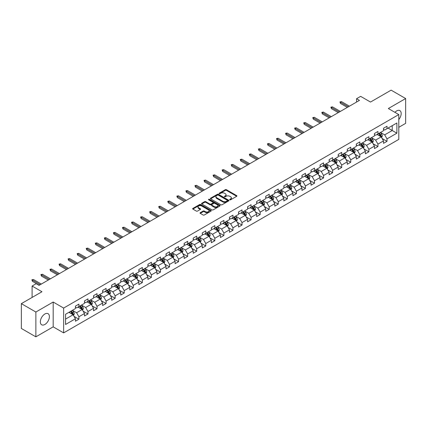 <?xml version="1.0" encoding="UTF-8"?>
<svg xmlns="http://www.w3.org/2000/svg" width="427" height="427" viewBox="0 0 427 427"><rect width="100%" height="100%" fill="white"/><g stroke="black" fill="none" stroke-linecap="round" stroke-linejoin="round"><path stroke-width="0.64" d="M229.838 199.793A0.566 0.326 0 0 0 230.639 199.793L236.697 196.297A0.806 0.464 0 0 0 236.932 195.966A0.806 0.464 0 0 0 236.697 195.635L226.433 189.711A0.806 0.464 0 0 0 225.291 189.711L219.232 193.212A0.566 0.326 0 0 0 220.033 193.671L220.818 193.217A2.578 1.489 0 0 1 224.463 193.217L225.323 193.714A2.578 1.489 0 0 1 226.075 194.765A2.578 1.489 0 0 1 225.323 195.817L224.538 196.271A0.566 0.326 0 0 0 225.333 196.73L226.118 196.281A2.578 1.489 0 0 1 229.769 196.281L230.623 196.772A2.578 1.489 0 0 1 231.381 197.829A2.578 1.489 0 0 1 230.623 198.881L229.838 199.334A0.566 0.326 0 0 0 229.838 199.793L229.838 199.334M44.872 324.472A6.405 3.699 120 0 0 49.062 318.825A6.405 3.699 120 0 0 48.08 313.69A6.405 3.699 120 0 0 44.872 314.005A6.405 3.699 120 0 0 40.688 319.652A6.405 3.699 120 0 0 41.67 324.787A6.405 3.699 120 0 0 44.872 324.472M398.797 119.512A6.405 3.699 120 0 0 399.848 110.598A6.405 3.699 120 0 0 396.646 110.913A6.405 3.699 120 0 0 394.906 112.322M200.263 212.689A0.806 0.464 0 0 0 200.028 213.02A0.806 0.464 0 0 0 200.263 213.345L203.14 215.011A0.806 0.464 0 0 0 204.282 215.011L211.007 211.125A0.806 0.464 0 0 0 211.248 210.794A0.806 0.464 0 0 0 211.007 210.468L200.749 204.544A0.806 0.464 0 0 0 199.606 204.544L192.876 208.424A0.806 0.464 0 0 0 192.641 208.755A0.806 0.464 0 0 0 192.876 209.086L196.356 211.093A0.806 0.464 0 0 0 197.498 211.093L200.375 209.427A0.806 0.464 0 0 0 200.61 209.102A0.806 0.464 0 0 0 200.375 208.771L198.651 207.778A2.156 1.244 0 0 1 198.021 206.898A2.156 1.244 0 0 1 199.35 205.745A2.156 1.244 0 0 1 201.699 206.017L208.456 209.913A2.156 1.244 0 0 1 209.091 210.794A2.156 1.244 0 0 1 207.757 211.947A2.156 1.244 0 0 1 205.408 211.675L204.282 211.029A0.806 0.464 0 0 0 203.14 211.029L200.263 212.689L200.263 213.345M398.797 127.315L405.65 123.355L405.65 98.541L391.127 90.156L370.508 102.058L360.634 96.358L356.566 98.706L359.47 100.382L39.065 285.369L36.162 283.688L32.094 286.037L32.094 297.443M35.873 312.03L35.873 336.844L53.183 326.852L53.183 302.033L35.873 312.03L21.35 303.645L41.969 291.737L32.094 286.037M53.183 302.033L63.639 308.07L398.797 114.569L398.797 139.383L63.639 332.889L63.639 308.07M405.65 98.541L388.34 108.533L398.797 114.569M220.871 204.773A0.806 0.464 0 0 0 222.013 204.773L228.739 200.887A0.806 0.464 0 0 0 228.979 200.557A0.806 0.464 0 0 0 228.739 200.231L218.48 194.306A0.806 0.464 0 0 0 217.338 194.306L210.612 198.187A0.806 0.464 0 0 0 210.372 198.518A0.806 0.464 0 0 0 210.612 198.849L220.871 204.773M208.867 199.916A0.566 0.326 0 0 1 209.443 199.996L209.443 199.324L219.873 205.35A0.806 0.464 0 0 1 220.113 205.675A0.806 0.464 0 0 1 219.873 206.006L213.148 209.892A0.806 0.464 0 0 1 212.005 209.892L201.741 203.967L201.741 203.305A0.806 0.464 0 0 0 201.507 203.636A0.806 0.464 0 0 0 201.741 203.967M201.741 203.305L204.624 201.645A0.806 0.464 0 0 1 205.766 201.645L209.924 204.047A0.806 0.464 0 0 0 211.066 204.047L212.977 202.948A0.806 0.464 0 0 0 213.212 202.617A0.806 0.464 0 0 0 212.977 202.286L208.643 199.783A0.566 0.326 0 0 1 209.443 199.324M35.873 336.844L21.35 328.459L21.35 303.645M74.063 316.407L78.915 319.204L78.915 316.759L84.493 313.535L84.493 315.985L87.973 313.973L87.973 311.523L93.55 308.305L93.55 310.755L97.036 308.742L97.036 306.292L102.613 303.074L102.613 305.524L106.099 303.512L106.099 301.062L111.677 297.843L111.677 300.293L115.162 298.281L115.162 295.831L120.734 292.612L120.734 295.057L124.22 293.045L124.22 290.6L129.797 287.382L129.797 289.826L133.283 287.814L133.283 285.369L138.86 282.146L138.86 284.596L142.346 282.583L142.346 280.133L147.918 276.915L147.918 279.365L151.404 277.353L151.404 274.903L156.981 271.684L156.981 274.134L160.467 272.122L160.467 269.672L166.044 266.453L166.044 268.903L169.53 266.891L169.53 264.441L175.107 261.223L175.107 263.667L178.587 261.66L178.587 259.21L184.165 255.992L184.165 258.436L187.65 256.424L187.65 253.98L193.228 250.761L193.228 253.206L196.714 251.193L196.714 248.749L202.291 245.525L202.291 247.975L205.777 245.963L205.777 243.513L211.349 240.294L211.349 242.744L214.834 240.732L214.834 238.282L220.412 235.063L220.412 237.513L223.897 235.501L223.897 233.051L229.475 229.833L229.475 232.283L232.961 230.27L232.961 227.821L238.533 224.602L238.533 227.047L242.018 225.034L242.018 222.59L247.596 219.371L247.596 221.816L251.081 219.804L251.081 217.359L256.659 214.135L256.659 216.585L260.144 214.573L260.144 212.123L265.722 208.904L265.722 211.354L269.207 209.342L269.207 206.892L274.78 203.674L274.78 206.124L278.265 204.111L278.265 201.661L283.843 198.443L283.843 200.893L287.328 198.881L287.328 196.431L292.906 193.212L292.906 195.657L296.391 193.644L296.391 191.2L301.964 187.981L301.964 190.426L305.449 188.414L305.449 185.969L311.027 182.745L311.027 185.195L314.512 183.183L314.512 180.733L320.09 177.515L320.09 179.964L323.575 177.952L323.575 175.502L329.148 172.284L329.148 174.734L332.633 172.721L332.633 170.272L338.211 167.053L338.211 169.503L341.696 167.491L341.696 165.041L347.274 161.822L347.274 164.267L350.759 162.255L350.759 159.81L356.337 156.592L356.337 159.036L359.822 157.024L359.822 154.579L365.395 151.355L365.395 153.805L368.88 151.793L368.88 149.343L374.458 146.125L374.458 148.575L377.943 146.562L377.943 144.112L383.521 140.894L383.521 143.344L387.006 141.332L387.006 138.882L396.88 133.181L396.88 122.987L392.232 125.671L392.232 130.497L396.88 133.181M78.915 319.204L75.43 321.216L75.43 318.772L65.555 324.472L65.555 314.277L75.43 308.577L75.43 306.127L78.915 304.115L78.915 306.565L84.493 303.341L84.493 300.896L87.973 298.884L87.973 301.329L93.55 298.11L93.55 295.665L97.036 293.653L97.036 296.098L102.613 292.879L102.613 290.429L106.099 288.417L106.099 290.867L111.677 287.649L111.677 285.199L115.162 283.186L115.162 285.636L120.734 282.418L120.734 279.968L124.22 277.956L124.22 280.406L129.797 277.187L129.797 274.737L133.283 272.725L133.283 275.175L138.86 271.951L138.86 269.506L142.346 267.494L142.346 269.939L147.918 266.72L147.918 264.276L151.404 262.263L151.404 264.708L156.981 261.489L156.981 259.04L160.467 257.027L160.467 259.477L166.044 256.259L166.044 253.809L169.53 251.797L169.53 254.246L175.107 251.028L175.107 248.578L178.587 246.566L178.587 249.016L184.165 245.797L184.165 243.347L187.65 241.335L187.65 243.785L193.228 240.561L193.228 238.117L196.714 236.104L196.714 238.549L202.291 235.33L202.291 232.886L205.777 230.874L205.777 233.318L211.349 230.1L211.349 227.65L214.834 225.637L214.834 228.087L220.412 224.869L220.412 222.419L223.897 220.407L223.897 222.857L229.475 219.638L229.475 217.188L232.961 215.176L232.961 217.626L238.533 214.407L238.533 211.957L242.018 209.945L242.018 212.395L247.596 209.171L247.596 206.727L251.081 204.714L251.081 207.159L256.659 203.941L256.659 201.496L260.144 199.484L260.144 201.928L265.722 198.71L265.722 196.26L269.207 194.248L269.207 196.698L274.78 193.479L274.78 191.029L278.265 189.017L278.265 191.467L283.843 188.248L283.843 185.798L287.328 183.786L287.328 186.236L292.906 183.018L292.906 180.568L296.391 178.555L296.391 181.005L301.964 177.787L301.964 175.337L305.449 173.325L305.449 175.775L311.027 172.551L311.027 170.106L314.512 168.094L314.512 170.538L320.09 167.32L320.09 164.875L323.575 162.863L323.575 165.308L329.148 162.089L329.148 159.639L332.633 157.627L332.633 160.077L338.211 156.858L338.211 154.409L341.696 152.396L341.696 154.846L347.274 151.628L347.274 149.178L350.759 147.166L350.759 149.615L356.337 146.397L356.337 143.947L359.822 141.935L359.822 144.385L365.395 141.161L365.395 138.716L368.88 136.704L368.88 139.149L374.458 135.93L374.458 133.486L377.943 131.473L377.943 133.918L383.521 130.699L383.521 128.249L387.006 126.237L387.006 128.687L396.88 122.987M77.986 307.098L82.165 309.511L76.588 312.735L72.409 310.317M75.43 307.232L76.588 307.904L78.915 306.565M76.588 312.735L78.915 316.759M82.165 309.511L84.493 313.535M87.044 301.868L91.229 304.28L85.651 307.499L81.472 305.086M84.493 302.001L85.651 302.674L87.973 301.329M85.651 307.499L87.973 311.523M91.229 304.28L93.55 308.305M96.107 296.637L100.292 299.049L94.714 302.268L90.529 299.855M93.55 296.77L94.714 297.443L97.036 296.098M94.714 302.268L97.036 306.292M100.292 299.049L102.613 303.074M105.17 291.406L109.349 293.819L103.777 297.037L99.592 294.625M102.613 291.54L103.777 292.207L106.099 290.867M103.777 297.037L106.099 301.062M109.349 293.819L111.677 297.843M114.228 286.17L118.412 288.588L112.835 291.806L108.655 289.394M111.677 286.309L112.835 286.976L115.162 285.636M112.835 291.806L115.162 295.831M118.412 288.588L120.734 292.612M123.291 280.939L127.476 283.357L121.898 286.576L117.713 284.158M120.734 281.073L121.898 281.745L124.22 280.406M121.898 286.576L124.22 290.6M127.476 283.357L129.797 287.382M132.354 275.709L136.533 278.121L130.961 281.345L126.776 278.927M129.797 275.842L130.961 276.515L133.283 275.175M130.961 281.345L133.283 285.369M136.533 278.121L138.86 282.146M141.417 270.478L145.596 272.89L140.019 276.114L135.839 273.696M138.86 270.611L140.019 271.284L142.346 269.939M140.019 276.114L142.346 280.133M145.596 272.89L147.918 276.915M150.475 265.247L154.659 267.66L149.082 270.878L144.902 268.466M147.918 265.38L149.082 266.053L151.404 264.708M149.082 270.878L151.404 274.903M154.659 267.66L156.981 271.684M159.538 260.016L163.722 262.429L158.145 265.647L153.96 263.235M156.981 260.15L158.145 260.817L160.467 259.477M158.145 265.647L160.467 269.672M163.722 262.429L166.044 266.453M168.601 254.78L172.78 257.198L167.203 260.417L163.023 258.004M166.044 254.919L167.203 255.586L169.53 254.246M167.203 260.417L169.53 264.441M172.78 257.198L175.107 261.223M177.659 249.549L181.843 251.967L176.266 255.186L172.086 252.768M175.107 249.683L176.266 250.355L178.587 249.016M176.266 255.186L178.587 259.21M181.843 251.967L184.165 255.992M186.722 244.319L190.906 246.737L185.329 249.955L181.144 247.537M184.165 244.452L185.329 245.125L187.65 243.785M185.329 249.955L187.65 253.98M190.906 246.737L193.228 250.761M195.785 239.088L199.964 241.501L194.392 244.724L190.207 242.306M193.228 239.221L194.392 239.894L196.714 238.549M194.392 244.724L196.714 248.749M199.964 241.501L202.291 245.525M204.843 233.857L209.027 236.27L203.449 239.488L199.27 237.076M202.291 233.991L203.449 234.663L205.777 233.318M203.449 239.488L205.777 243.513M209.027 236.27L211.349 240.294M213.906 228.626L218.09 231.039L212.513 234.258L208.328 231.845M211.349 228.76L212.513 229.427L214.834 228.087M212.513 234.258L214.834 238.282M218.09 231.039L220.412 235.063M222.969 223.396L227.148 225.808L221.576 229.027L217.391 226.614M220.412 223.529L221.576 224.196L223.897 222.857M221.576 229.027L223.897 233.051M227.148 225.808L229.475 229.833M232.032 218.16L236.211 220.578L230.633 223.796L226.454 221.383M229.475 218.293L230.633 218.966L232.961 217.626M230.633 223.796L232.961 227.821M236.211 220.578L238.533 224.602M241.09 212.929L245.274 215.347L239.696 218.565L235.517 216.147M238.533 213.062L239.696 213.735L242.018 212.395M239.696 218.565L242.018 222.59M245.274 215.347L247.596 219.371M250.153 207.698L254.337 210.111L248.76 213.335L244.575 210.917M247.596 207.832L248.76 208.504L251.081 207.159M248.76 213.335L251.081 217.359M254.337 210.111L256.659 214.135M259.216 202.467L263.395 204.88L257.823 208.098L253.638 205.686M256.659 202.601L257.823 203.273L260.144 201.928M257.823 208.098L260.144 212.123M263.395 204.88L265.722 208.904M268.273 197.237L272.458 199.649L266.88 202.868L262.701 200.455M265.722 197.37L266.88 198.037L269.207 196.698M266.88 202.868L269.207 206.892M272.458 199.649L274.78 203.674M277.337 192.006L281.521 194.418L275.943 197.637L271.759 195.224M274.78 192.139L275.943 192.807L278.265 191.467M275.943 197.637L278.265 201.661M281.521 194.418L283.843 198.443M286.4 186.77L290.579 189.188L285.006 192.406L280.822 189.994M283.843 186.909L285.006 187.576L287.328 186.236M285.006 192.406L287.328 196.431M290.579 189.188L292.906 193.212M295.457 181.539L299.642 183.957L294.064 187.175L289.885 184.758M292.906 181.672L294.064 182.345L296.391 181.005M294.064 187.175L296.391 191.2M299.642 183.957L301.964 187.981M304.52 176.308L308.705 178.721L303.127 181.945L298.943 179.527M301.964 176.442L303.127 177.114L305.449 175.775M303.127 181.945L305.449 185.969M308.705 178.721L311.027 182.745M313.583 171.078L317.763 173.49L312.19 176.709L308.006 174.296M311.027 171.211L312.19 171.884L314.512 170.538M312.19 176.709L314.512 180.733M317.763 173.49L320.09 177.515M322.647 165.847L326.826 168.259L321.248 171.478L317.069 169.065M320.09 165.98L321.248 166.653L323.575 165.308M321.248 171.478L323.575 175.502M326.826 168.259L329.148 172.284M331.704 160.616L335.889 163.029L330.311 166.247L326.132 163.835M329.148 160.749L330.311 161.417L332.633 160.077M330.311 166.247L332.633 170.272M335.889 163.029L338.211 167.053M340.767 155.38L344.952 157.798L339.374 161.016L335.19 158.604M338.211 155.519L339.374 156.186L341.696 154.846M339.374 161.016L341.696 165.041M344.952 157.798L347.274 161.822M349.83 150.149L354.01 152.567L348.437 155.786L344.253 153.368M347.274 150.283L348.437 150.955L350.759 149.615M348.437 155.786L350.759 159.81M354.01 152.567L356.337 156.592M358.888 144.918L363.073 147.336L357.495 150.555L353.316 148.137M356.337 145.052L357.495 145.724L359.822 144.385M357.495 150.555L359.822 154.579M363.073 147.336L365.395 151.355M367.951 139.688L372.136 142.1L366.558 145.324L362.374 142.906M365.395 139.821L366.558 140.494L368.88 139.149M366.558 145.324L368.88 149.343M372.136 142.1L374.458 146.125M377.014 134.457L381.194 136.87L375.621 140.088L371.437 137.675M374.458 134.59L375.621 135.263L377.943 133.918M375.621 140.088L377.943 144.112M381.194 136.87L383.521 140.894M388.052 128.084L392.232 130.497L384.679 134.857L380.5 132.445M383.521 129.36L384.679 130.027L387.006 128.687M384.679 134.857L387.006 138.882M53.183 326.852L63.639 332.889M356.566 98.706L356.566 102.058M65.555 319.102L73.102 314.747L68.923 312.329M73.102 314.747L75.43 318.772M382.154 138.529L387.006 141.332M373.091 143.76L377.943 146.562M364.034 148.996L368.88 151.793M354.97 154.227L359.822 157.024M345.907 159.458L350.759 162.255M336.844 164.689L341.696 167.491M327.787 169.919L332.633 172.721M318.723 175.15L323.575 177.952M309.66 180.381L314.512 183.183M300.603 185.617L305.449 188.414M291.54 190.848L296.391 193.644M282.477 196.078L287.328 198.881M273.419 201.309L278.265 204.111M264.356 206.54L269.207 209.342M255.293 211.771L260.144 214.573M246.23 217.007L251.081 219.804M237.172 222.237L242.018 225.034M228.109 227.468L232.961 230.27M219.046 232.699L223.897 235.501M209.988 237.93L214.834 240.732M200.925 243.16L205.777 245.963M191.862 248.397L196.714 251.193M182.799 253.627L187.65 256.424M173.741 258.858L178.587 261.66M164.678 264.089L169.53 266.891M155.615 269.32L160.467 272.122M146.557 274.55L151.404 277.353M137.494 279.786L142.346 282.583M128.431 285.017L133.283 287.814M119.373 290.248L124.22 293.045M110.31 295.479L115.162 298.281M101.247 300.709L106.099 303.512M92.184 305.94L97.036 308.742M83.126 311.171L87.973 313.973M230.062 199.873L230.623 199.553A2.578 1.489 0 0 0 231.381 198.496L231.381 197.829M226.075 194.765L226.075 195.438A2.578 1.489 0 0 1 225.323 196.489L224.762 196.81M236.686 196.303L226.433 190.383A0.806 0.464 0 0 0 225.291 190.383L219.457 193.751M228.728 200.893L218.48 194.974A0.806 0.464 0 0 0 217.338 194.974L210.623 198.854L210.612 198.187M227.313 200.791A0.566 0.326 0 0 0 227.313 200.327L218.309 195.128A0.566 0.326 0 0 0 217.508 195.128L216.681 195.603A2.578 1.489 0 0 0 215.929 196.66A2.578 1.489 0 0 0 216.681 197.712L222.841 201.266A2.578 1.489 0 0 0 226.491 201.266L227.313 200.791L227.313 201.459A0.566 0.326 0 0 0 227.479 201.229L227.479 200.557M215.929 196.66L215.929 197.327A2.578 1.489 0 0 0 216.681 198.384L216.681 197.712M227.313 201.459L226.491 201.939A2.578 1.489 0 0 1 222.841 201.939L216.681 198.384M201.752 203.973L204.624 202.318L204.624 201.645M213.212 202.617L213.212 203.289A0.806 0.464 0 0 1 212.977 203.615L211.066 204.72A0.806 0.464 0 0 1 209.924 204.72L205.766 202.318A0.806 0.464 0 0 0 204.624 202.318M209.443 199.996L219.862 206.011M214.247 206.54A2.156 1.244 0 0 0 216.596 206.812A2.156 1.244 0 0 0 217.925 205.659A2.156 1.244 0 0 0 217.295 204.779L214.914 203.407A0.806 0.464 0 0 0 213.772 203.407L211.867 204.506A0.806 0.464 0 0 0 211.627 204.837A0.806 0.464 0 0 0 211.867 205.168L214.247 206.54L214.247 207.212A2.156 1.244 0 0 0 216.596 207.485A2.156 1.244 0 0 0 217.925 206.332L217.925 205.659M211.627 204.837L211.627 205.51A0.806 0.464 0 0 0 211.867 205.835L211.867 205.168M214.247 207.212L211.867 205.835M209.091 210.794L209.091 211.466A2.156 1.244 0 0 1 207.757 212.619A2.156 1.244 0 0 1 205.408 212.347L204.282 211.696A0.806 0.464 0 0 0 203.14 211.696L200.274 213.356M198.021 206.898L198.021 207.565A2.156 1.244 0 0 0 198.651 208.445L198.651 207.778M200.364 209.438L198.651 208.445M210.997 211.13L200.749 205.211A0.806 0.464 0 0 0 199.606 205.211L192.887 209.091M381.653 137.665L382.346 135.925A2.178 1.254 -120 0 0 381.653 134.073L380.452 132.471M378.359 135.236L377.548 134.147M378.653 133.512L379.849 135.108A2.178 1.254 60 0 1 380.473 136.421L381.172 136.016A2.178 1.254 -120 0 0 380.548 134.708L379.347 133.107M378.802 133.421L380.131 135.199A1.11 0.64 60 0 1 380.334 135.535L381.172 136.016M348.379 106.787L340.463 102.218L340.463 103.43L339.94 101.92L340.463 102.218L341.509 101.615L349.425 106.184M340.463 103.43L347.332 107.39M339.94 101.92L341.509 101.615M372.595 142.896L373.283 141.156A2.178 1.254 -120 0 0 372.59 139.303L371.389 137.702M369.302 140.467L368.485 139.378M369.59 138.743L370.791 140.344A2.178 1.254 60 0 1 371.41 141.652L372.109 141.252A2.178 1.254 -120 0 0 371.485 139.939L370.289 138.337M369.739 138.652L371.074 140.43A1.11 0.64 60 0 1 371.271 140.766L372.109 141.252M363.532 148.126L364.22 146.386A2.178 1.254 -120 0 0 363.526 144.534L362.331 142.933M360.239 145.698L359.427 144.609M360.527 143.974L361.728 145.575A2.178 1.254 60 0 1 362.352 146.883L363.046 146.482A2.178 1.254 -120 0 0 362.422 145.169L361.226 143.573M360.682 143.888L362.011 145.66A1.11 0.64 60 0 1 362.213 145.997L363.046 146.482M339.316 112.018L331.405 107.455L331.405 108.661L330.882 107.15L331.405 107.455L332.452 106.851L340.362 111.415M331.405 108.661L338.269 112.621M330.882 107.15L332.452 106.851M330.252 117.254L322.342 112.685L322.342 113.892L321.819 112.381L322.342 112.685L323.388 112.082L331.299 116.646M322.342 113.892L329.206 117.857M321.819 112.381L323.388 112.082M354.469 153.362L355.163 151.617A2.178 1.254 -120 0 0 354.469 149.765L353.268 148.164M351.175 150.928L350.364 149.84M351.469 149.204L352.665 150.806A2.178 1.254 60 0 1 353.289 152.113L353.988 151.713A2.178 1.254 -120 0 0 353.364 150.405L352.163 148.804M351.618 149.119L352.948 150.891A1.11 0.64 60 0 1 353.15 151.227L353.988 151.713M345.411 158.593L346.1 156.853A2.178 1.254 -120 0 0 345.406 154.996L344.205 153.394M342.118 156.159L341.301 155.076M342.406 154.435L343.602 156.036A2.178 1.254 60 0 1 344.226 157.344L344.925 156.944A2.178 1.254 -120 0 0 344.301 155.636L343.1 154.035M342.555 154.35L343.884 156.122A1.11 0.64 60 0 1 344.087 156.463L344.925 156.944M336.348 163.824L337.036 162.084A2.178 1.254 -120 0 0 336.343 160.226L335.147 158.63M333.055 161.39L332.238 160.306M333.343 159.666L334.544 161.267A2.178 1.254 60 0 1 335.168 162.58L335.862 162.175A2.178 1.254 -120 0 0 335.238 160.867L334.042 159.266M333.498 159.581L334.827 161.358A1.11 0.64 60 0 1 335.03 161.694L335.862 162.175M321.195 122.485L313.279 117.916L313.279 119.122L312.756 117.612L313.279 117.916L314.325 117.313L322.236 121.882M313.279 119.122L320.149 123.088M312.756 117.612L314.325 117.313M312.132 127.716L304.221 123.147L304.221 124.353L303.698 122.848L304.221 123.147L305.268 122.544L313.178 127.113M304.221 124.353L311.086 128.319M303.698 122.848L305.268 122.544M303.069 132.946L295.158 128.378L295.158 129.584L294.635 128.079L295.158 128.378L296.205 127.774L304.115 132.343M295.158 129.584L302.022 133.55M294.635 128.079L296.205 127.774M327.285 169.055L327.979 167.315A2.178 1.254 -120 0 0 327.279 165.462L326.084 163.861M323.992 166.626L323.18 165.537M324.28 164.902L325.481 166.498A2.178 1.254 60 0 1 326.105 167.811L326.799 167.405A2.178 1.254 -120 0 0 326.18 166.098L324.979 164.496M324.435 164.811L325.764 166.589A1.11 0.64 60 0 1 325.966 166.925L326.799 167.405M294.006 138.177L286.095 133.608L286.095 134.82L285.572 133.309L286.095 133.608L287.141 133.005L295.052 137.574M286.095 134.82L292.965 138.78M285.572 133.309L287.141 133.005M318.222 174.285L318.916 172.545A2.178 1.254 -120 0 0 318.222 170.693L317.021 169.092M314.934 171.857L314.117 170.768M315.222 170.133L316.418 171.734A2.178 1.254 60 0 1 317.042 173.042L317.741 172.636A2.178 1.254 -120 0 0 317.117 171.328L315.916 169.727M315.372 170.042L316.701 171.819A1.11 0.64 60 0 1 316.903 172.156L317.741 172.636M284.948 143.408L277.038 138.844L277.038 140.051L276.515 138.54L277.038 138.844L278.078 138.241L285.994 142.805M277.038 140.051L283.902 144.011M276.515 138.54L278.078 138.241M309.164 179.516L309.853 177.776A2.178 1.254 -120 0 0 309.159 175.924L307.958 174.323M305.871 177.088L305.054 175.999M306.159 175.364L307.36 176.965A2.178 1.254 60 0 1 307.979 178.272L308.678 177.872A2.178 1.254 -120 0 0 308.054 176.559L306.858 174.958M306.308 175.273L307.643 177.05A1.11 0.64 60 0 1 307.84 177.386L308.678 177.872M275.885 148.644L267.975 144.075L267.975 145.281L267.451 143.771L267.975 144.075L269.021 143.472L276.931 148.036M267.975 145.281L274.839 149.247M267.451 143.771L269.021 143.472M300.101 184.752L300.789 183.007A2.178 1.254 -120 0 0 300.096 181.155L298.9 179.553M296.808 182.318L295.996 181.229M297.096 180.594L298.297 182.196A2.178 1.254 60 0 1 298.921 183.503L299.615 183.103A2.178 1.254 -120 0 0 298.996 181.79L297.795 180.194M297.251 180.509L298.58 182.281A1.11 0.64 60 0 1 298.783 182.617L299.615 183.103M266.822 153.875L258.911 149.306L258.911 150.512L258.388 149.002L258.911 149.306L259.958 148.703L267.868 153.272M258.911 150.512L265.775 154.478M258.388 149.002L259.958 148.703M291.038 189.983L291.732 188.243A2.178 1.254 -120 0 0 291.038 186.385L289.837 184.784M287.745 187.549L286.933 186.466M288.038 185.825L289.234 187.426A2.178 1.254 60 0 1 289.858 188.734L290.557 188.334A2.178 1.254 -120 0 0 289.933 187.026L288.732 185.425M288.188 185.74L289.517 187.512A1.11 0.64 60 0 1 289.719 187.853L290.557 188.334M257.764 159.106L249.848 154.537L249.848 155.743L249.325 154.238L249.848 154.537L250.895 153.933L258.81 158.502M249.848 155.743L256.718 159.709M249.325 154.238L250.895 153.933M281.98 195.214L282.669 193.474A2.178 1.254 -120 0 0 281.975 191.616L280.774 190.02M278.687 192.78L277.87 191.696M278.975 191.056L280.176 192.657A2.178 1.254 60 0 1 280.795 193.97L281.494 193.564A2.178 1.254 -120 0 0 280.87 192.257L279.674 190.655M279.125 190.97L280.459 192.748A1.11 0.64 60 0 1 280.656 193.084L281.494 193.564M248.701 164.336L240.791 159.767L240.791 160.974L240.268 159.468L240.791 159.767L241.837 159.164L249.747 163.733M240.791 160.974L247.655 164.939M240.268 159.468L241.837 159.164M272.917 200.444L273.606 198.704A2.178 1.254 -120 0 0 272.912 196.852L271.716 195.251M269.624 198.016L268.807 196.927M269.912 196.292L271.113 197.888A2.178 1.254 60 0 1 271.737 199.201L272.431 198.795A2.178 1.254 -120 0 0 271.807 197.487L270.611 195.886M270.067 196.201L271.396 197.979A1.11 0.64 60 0 1 271.599 198.315L272.431 198.795M239.638 169.567L231.728 164.998L231.728 166.21L231.204 164.699L231.728 164.998L232.774 164.395L240.684 168.964M231.728 166.21L238.592 170.17M231.204 164.699L232.774 164.395M263.854 205.675L264.548 203.935A2.178 1.254 -120 0 0 263.854 202.083L262.653 200.482M260.561 203.247L259.749 202.158M260.854 201.523L262.05 203.124A2.178 1.254 60 0 1 262.674 204.432L263.368 204.026A2.178 1.254 -120 0 0 262.749 202.718L261.548 201.117M261.004 201.432L262.333 203.209A1.11 0.64 60 0 1 262.536 203.546L263.368 204.026M230.58 174.798L222.664 170.234L222.664 171.44L222.141 169.93L222.664 170.234L223.711 169.626L231.621 174.195M222.664 171.44L229.534 175.401M222.141 169.93L223.711 169.626M254.796 210.906L255.485 209.166A2.178 1.254 -120 0 0 254.791 207.314L253.59 205.713M251.503 208.477L250.686 207.389M251.791 206.753L252.987 208.355A2.178 1.254 60 0 1 253.611 209.662L254.311 209.262A2.178 1.254 -120 0 0 253.686 207.949L252.485 206.348M251.941 206.663L253.27 208.44A1.11 0.64 60 0 1 253.473 208.776L254.311 209.262M221.517 180.029L213.607 175.465L213.607 176.671L213.084 175.161L213.607 175.465L214.648 174.862L222.563 179.425M213.607 176.671L220.471 180.637M213.084 175.161L214.648 174.862M245.733 216.137L246.422 214.397A2.178 1.254 -120 0 0 245.728 212.545L244.532 210.943M242.44 213.708L241.623 212.619M242.728 211.984L243.929 213.585A2.178 1.254 60 0 1 244.548 214.893L245.247 214.493A2.178 1.254 -120 0 0 244.623 213.18L243.427 211.584M242.883 211.899L244.212 213.671A1.11 0.64 60 0 1 244.409 214.007L245.247 214.493M212.454 185.265L204.544 180.696L204.544 181.902L204.021 180.391L204.544 180.696L205.59 180.093L213.5 184.661M204.544 181.902L211.408 185.868M204.021 180.391L205.59 180.093M236.67 221.373L237.364 219.633A2.178 1.254 -120 0 0 236.665 217.775L235.469 216.174M233.377 218.939L232.566 217.855M233.665 217.215L234.866 218.816A2.178 1.254 60 0 1 235.49 220.124L236.184 219.724A2.178 1.254 -120 0 0 235.565 218.416L234.364 216.815M233.82 217.129L235.149 218.902A1.11 0.64 60 0 1 235.352 219.243L236.184 219.724M203.391 190.495L195.481 185.926L195.481 187.133L194.958 185.622L195.481 185.926L196.527 185.323L204.437 189.892M195.481 187.133L202.35 191.099M194.958 185.622L196.527 185.323M227.607 226.604L228.301 224.864A2.178 1.254 -120 0 0 227.607 223.006L226.406 221.41M224.319 224.17L223.502 223.086M224.607 222.446L225.803 224.047A2.178 1.254 60 0 1 226.427 225.355L227.127 224.954A2.178 1.254 -120 0 0 226.502 223.647L225.301 222.045M224.757 222.36L226.086 224.138A1.11 0.64 60 0 1 226.289 224.474L227.127 224.954M194.333 195.726L186.418 191.157L186.418 192.363L185.9 190.858L186.418 191.157L187.464 190.554L195.379 195.123M186.418 192.363L193.287 196.329M185.9 190.858L187.464 190.554M218.549 231.834L219.238 230.094A2.178 1.254 -120 0 0 218.544 228.242L217.343 226.641M215.256 229.406L214.439 228.317M215.544 227.676L216.745 229.278A2.178 1.254 60 0 1 217.364 230.591L218.064 230.185A2.178 1.254 -120 0 0 217.439 228.877L216.243 227.276M215.694 227.591L217.028 229.368A1.11 0.64 60 0 1 217.226 229.705L218.064 230.185M185.27 200.957L177.36 196.388L177.36 197.6L176.837 196.089L177.36 196.388L178.406 195.785L186.316 200.354M177.36 197.6L184.224 201.56M176.837 196.089L178.406 195.785M209.486 237.065L210.175 235.325A2.178 1.254 -120 0 0 209.481 233.473L208.285 231.872M206.193 234.636L205.382 233.548M206.481 232.912L207.682 234.508A2.178 1.254 60 0 1 208.307 235.821L209 235.416A2.178 1.254 -120 0 0 208.381 234.108L207.18 232.507M206.636 232.822L207.965 234.599A1.11 0.64 60 0 1 208.168 234.935L209 235.416M176.207 206.188L168.297 201.624L168.297 202.83L167.774 201.32L168.297 201.624L169.343 201.016L177.253 205.584M168.297 202.83L175.161 206.791M167.774 201.32L169.343 201.016M200.423 242.296L201.117 240.556A2.178 1.254 -120 0 0 200.423 238.704L199.222 237.102M197.13 239.867L196.319 238.778M197.423 238.143L198.619 239.744A2.178 1.254 60 0 1 199.244 241.052L199.943 240.652A2.178 1.254 -120 0 0 199.318 239.339L198.117 237.738M197.573 238.052L198.902 239.83A1.11 0.64 60 0 1 199.105 240.166L199.943 240.652M167.149 211.418L159.234 206.855L159.234 208.061L158.711 206.551L159.234 206.855L160.28 206.252L168.19 210.815M159.234 208.061L166.103 212.027M158.711 206.551L160.28 206.252M191.365 247.527L192.054 245.787A2.178 1.254 -120 0 0 191.36 243.934L190.159 242.333M188.072 245.098L187.256 244.009M188.36 243.374L189.561 244.975A2.178 1.254 60 0 1 190.18 246.283L190.88 245.883A2.178 1.254 -120 0 0 190.255 244.57L189.06 242.974M188.51 243.289L189.844 245.061A1.11 0.64 60 0 1 190.042 245.397L190.88 245.883M158.086 216.654L150.176 212.086L150.176 213.292L149.653 211.781L150.176 212.086L151.222 211.482L159.132 216.046M150.176 213.292L157.04 217.258M149.653 211.781L151.222 211.482M182.302 252.763L182.991 251.017A2.178 1.254 -120 0 0 182.297 249.165L181.101 247.564M179.009 250.329L178.192 249.245M179.297 248.605L180.498 250.206A2.178 1.254 60 0 1 181.123 251.514L181.817 251.113A2.178 1.254 -120 0 0 181.192 249.806L179.997 248.204M179.452 248.519L180.781 250.291A1.11 0.64 60 0 1 180.984 250.628L181.817 251.113M149.023 221.885L141.113 217.316L141.113 218.523L140.59 217.012L141.113 217.316L142.159 216.713L150.069 221.282M141.113 218.523L147.977 222.488M140.59 217.012L142.159 216.713M173.239 257.993L173.933 256.253A2.178 1.254 -120 0 0 173.239 254.396L172.038 252.8M169.946 255.559L169.135 254.476M170.24 253.835L171.435 255.437A2.178 1.254 60 0 1 172.06 256.744L172.754 256.344A2.178 1.254 -120 0 0 172.134 255.036L170.933 253.435M170.389 253.75L171.718 255.527A1.11 0.64 60 0 1 171.921 255.864L172.754 256.344M139.96 227.116L132.05 222.547L132.05 223.753L131.527 222.248L132.05 222.547L133.096 221.944L141.006 226.513M132.05 223.753L138.919 227.719M131.527 222.248L133.096 221.944M164.176 263.224L164.87 261.484A2.178 1.254 -120 0 0 164.176 259.632L162.975 258.031M160.888 260.796L160.072 259.707M161.176 259.066L162.372 260.667A2.178 1.254 60 0 1 162.997 261.981L163.696 261.575A2.178 1.254 -120 0 0 163.071 260.267L161.87 258.666M161.326 258.981L162.655 260.758A1.11 0.64 60 0 1 162.858 261.094L163.696 261.575M130.902 232.347L122.992 227.778L122.992 228.989L122.469 227.479L122.992 227.778L124.033 227.175L131.948 231.744M122.992 228.989L129.856 232.95M122.469 227.479L124.033 227.175M155.118 268.455L155.807 266.715A2.178 1.254 -120 0 0 155.113 264.863L153.912 263.262M151.825 266.026L151.009 264.937M152.113 264.302L153.314 265.898A2.178 1.254 60 0 1 153.933 267.211L154.633 266.806A2.178 1.254 -120 0 0 154.008 265.498L152.813 263.897M152.268 264.212L153.597 265.989A1.11 0.64 60 0 1 153.795 266.325L154.633 266.806M121.839 237.577L113.929 233.009L113.929 234.22L113.406 232.71L113.929 233.009L114.975 232.405L122.885 236.974M113.929 234.22L120.793 238.181M113.406 232.71L114.975 232.405M146.055 273.686L146.749 271.946A2.178 1.254 -120 0 0 146.05 270.094L144.854 268.492M142.762 271.257L141.951 270.168M143.05 269.533L144.251 271.134A2.178 1.254 60 0 1 144.876 272.442L145.57 272.042A2.178 1.254 -120 0 0 144.95 270.729L143.75 269.127M143.205 269.442L144.534 271.22A1.11 0.64 60 0 1 144.737 271.556L145.57 272.042M112.776 242.808L104.866 238.245L104.866 239.451L104.343 237.94L104.866 238.245L105.912 237.642L113.822 242.205M104.866 239.451L111.73 243.411M104.343 237.94L105.912 237.642M136.992 278.916L137.686 277.176A2.178 1.254 -120 0 0 136.992 275.324L135.791 273.723M133.704 276.488L132.888 275.399M133.993 274.764L135.188 276.365A2.178 1.254 60 0 1 135.813 277.673L136.512 277.272A2.178 1.254 -120 0 0 135.887 275.959L134.686 274.364M134.142 274.678L135.471 276.45A1.11 0.64 60 0 1 135.674 276.787L136.512 277.272M103.718 248.044L95.803 243.475L95.803 244.682L95.285 243.171L95.803 243.475L96.849 242.872L104.764 247.436M95.803 244.682L102.672 248.647M95.285 243.171L96.849 242.872M127.935 284.152L128.623 282.407A2.178 1.254 -120 0 0 127.929 280.555L126.728 278.954M124.641 281.719L123.825 280.63M124.93 279.995L126.13 281.596A2.178 1.254 60 0 1 126.75 282.904L127.449 282.503A2.178 1.254 -120 0 0 126.824 281.196L125.629 279.594M125.079 279.909L126.413 281.681A1.11 0.64 60 0 1 126.611 282.017L127.449 282.503M94.655 253.275L86.745 248.706L86.745 249.912L86.222 248.402L86.745 248.706L87.791 248.103L95.701 252.672M86.745 249.912L93.609 253.878M86.222 248.402L87.791 248.103M118.871 289.383L119.56 287.643A2.178 1.254 -120 0 0 118.866 285.786L117.671 284.185M115.578 286.949L114.767 285.866M115.866 285.225L117.067 286.827A2.178 1.254 60 0 1 117.692 288.134L118.386 287.734A2.178 1.254 -120 0 0 117.767 286.426L116.566 284.825M116.021 285.14L117.35 286.912A1.11 0.64 60 0 1 117.553 287.254L118.386 287.734M85.592 258.506L77.682 253.937L77.682 255.143L77.159 253.638L77.682 253.937L78.728 253.334L86.638 257.903M77.682 255.143L84.546 259.109M77.159 253.638L78.728 253.334M109.808 294.614L110.502 292.874A2.178 1.254 -120 0 0 109.808 291.017L108.607 289.421M106.515 292.18L105.704 291.097M106.809 290.456L108.004 292.057A2.178 1.254 60 0 1 108.629 293.37L109.328 292.965A2.178 1.254 -120 0 0 108.704 291.657L107.503 290.056M106.958 290.371L108.287 292.148A1.11 0.64 60 0 1 108.49 292.484L109.328 292.965M76.534 263.737L68.619 259.168L68.619 260.374L68.096 258.869L68.619 259.168L69.665 258.565L77.575 263.133M68.619 260.374L75.488 264.34M68.096 258.869L69.665 258.565M100.751 299.845L101.439 298.105A2.178 1.254 -120 0 0 100.745 296.253L99.544 294.651M97.457 297.416L96.641 296.327M97.746 295.692L98.947 297.288A2.178 1.254 60 0 1 99.566 298.601L100.265 298.195A2.178 1.254 -120 0 0 99.64 296.888L98.44 295.287M97.895 295.601L99.229 297.379A1.11 0.64 60 0 1 99.427 297.715L100.265 298.195M67.471 268.967L59.561 264.398L59.561 265.61L59.038 264.099L59.561 264.398L60.607 263.795L68.517 268.364M59.561 265.61L66.425 269.57M59.038 264.099L60.607 263.795M91.688 305.075L92.376 303.335A2.178 1.254 -120 0 0 91.682 301.483L90.487 299.882M88.394 302.647L87.578 301.558M88.683 300.923L89.883 302.524A2.178 1.254 60 0 1 90.508 303.832L91.202 303.426A2.178 1.254 -120 0 0 90.577 302.119L89.382 300.517M88.837 300.832L90.166 302.61A1.11 0.64 60 0 1 90.369 302.946L91.202 303.426M58.408 274.198L50.498 269.634L50.498 270.841L49.975 269.33L50.498 269.634L51.544 269.026L59.454 273.595M50.498 270.841L57.362 274.801M49.975 269.33L51.544 269.026M82.624 310.306L83.318 308.566A2.178 1.254 -120 0 0 82.619 306.714L81.424 305.113M79.331 307.878L78.52 306.789M79.619 306.154L80.82 307.755A2.178 1.254 60 0 1 81.445 309.063L82.139 308.662A2.178 1.254 -120 0 0 81.52 307.349L80.319 305.748M79.774 306.063L81.103 307.84A1.11 0.64 60 0 1 81.306 308.177L82.139 308.662M49.345 279.429L41.435 274.865L41.435 276.072L40.912 274.561L41.435 274.865L42.481 274.262L50.391 278.826M41.435 276.072L48.304 280.037M40.912 274.561L42.481 274.262M73.561 315.542L74.255 313.797A2.178 1.254 -120 0 0 73.561 311.945L72.36 310.344M70.274 313.108L69.457 312.02M70.562 311.384L71.757 312.986A2.178 1.254 60 0 1 72.382 314.293L73.081 313.893A2.178 1.254 -120 0 0 72.457 312.58L71.256 310.984M70.711 311.299L72.04 313.071A1.11 0.64 60 0 1 72.243 313.407L73.081 313.893M32.094 294.272L32.094 293.066M40.287 284.665L32.377 280.096L32.377 281.302L31.854 279.792L32.377 280.096L33.418 279.493L41.334 284.062M32.377 281.302L39.241 285.268M31.854 279.792L33.418 279.493M230.623 199.553L230.623 198.881M224.538 196.73L224.538 196.271M225.323 196.489L225.323 195.817M219.232 193.671L219.232 193.212M225.291 190.383L225.291 189.711M226.433 190.383L226.433 189.711M236.697 196.297L236.697 195.635M217.338 194.974L217.338 194.306M218.48 194.974L218.48 194.306M228.739 200.887L228.739 200.231M222.841 201.939L222.841 201.266M226.491 201.939L226.491 201.266M205.766 202.318L205.766 201.645M209.924 204.72L209.924 204.047M211.066 204.72L211.066 204.047M212.977 203.615L212.977 202.948M219.873 206.006L219.873 205.35M203.14 211.696L203.14 211.029M204.282 211.696L204.282 211.029M205.408 212.347L205.408 211.675M200.375 209.427L200.375 208.771M192.876 209.086L192.876 208.424M199.606 205.211L199.606 204.544M200.749 205.211L200.749 204.544M211.007 211.125L211.007 210.468M380.98 136.747L382.33 135.967M380.548 134.708L381.653 134.073M379 135.605L379.849 135.108M371.917 141.977L373.267 141.198M371.485 139.939L372.59 139.303M369.937 140.835L370.791 140.344M362.859 147.208L364.21 146.429M362.422 145.169L363.526 144.534M360.874 146.066L361.728 145.575M353.796 152.439L355.147 151.66M353.364 150.405L354.469 149.765M351.816 151.297L352.665 150.806M344.733 157.675L346.083 156.89M344.301 155.636L345.406 154.996M342.753 156.528L343.602 156.036M335.675 162.906L337.026 162.127M335.238 160.867L336.343 160.226M333.69 161.758L334.544 161.267M326.612 168.137L327.963 167.357M326.18 166.098L327.279 165.462M324.632 166.994L325.481 166.498M317.549 173.367L318.9 172.588M317.117 171.328L318.222 170.693M315.569 172.225L316.418 171.734M308.486 178.598L309.842 177.819M308.054 176.559L309.159 175.924M306.506 177.456L307.36 176.965M299.428 183.829L300.779 183.05M298.996 181.79L300.096 181.155M297.443 182.687L298.297 182.196M290.365 189.065L291.716 188.28M289.933 187.026L291.038 186.385M288.385 187.917L289.234 187.426M281.302 194.296L282.653 193.516M280.87 192.257L281.975 191.616M279.322 193.148L280.176 192.657M272.245 199.526L273.595 198.747M271.807 197.487L272.912 196.852M270.259 198.379L271.113 197.888M263.181 204.757L264.532 203.978M262.749 202.718L263.854 202.083M261.201 203.615L262.05 203.124M254.118 209.988L255.469 209.209M253.686 207.949L254.791 207.314M252.138 208.846L252.987 208.355M245.061 215.219L246.411 214.439M244.623 213.18L245.728 212.545M243.075 214.076L243.929 213.585M235.998 220.449L237.348 219.67M235.565 218.416L236.665 217.775M234.017 219.307L234.866 218.816M226.934 225.686L228.285 224.906M226.502 223.647L227.607 223.006M224.954 224.538L225.803 224.047M217.871 230.916L219.222 230.137M217.439 228.877L218.544 228.242M215.891 229.769L216.745 229.278M208.814 236.147L210.164 235.368M208.381 234.108L209.481 233.473M206.828 235.005L207.682 234.508M199.751 241.378L201.101 240.598M199.318 239.339L200.423 238.704M197.77 240.236L198.619 239.744M190.688 246.609L192.038 245.829M190.255 244.57L191.36 243.934M188.707 245.466L189.561 244.975M181.63 251.839L182.98 251.06M181.192 249.806L182.297 249.165M179.644 250.697L180.498 250.206M172.567 257.075L173.917 256.296M172.134 255.036L173.239 254.396M170.587 255.928L171.435 255.437M163.504 262.306L164.854 261.527M163.071 260.267L164.176 259.632M161.523 261.159L162.372 260.667M154.446 267.537L155.796 266.758M154.008 265.498L155.113 264.863M152.46 266.395L153.314 265.898M145.383 272.768L146.733 271.988M144.95 270.729L146.05 270.094M143.403 271.625L144.251 271.134M136.32 277.998L137.67 277.219M135.887 275.959L136.992 275.324M134.34 276.856L135.188 276.365M127.257 283.229L128.607 282.45M126.824 281.196L127.929 280.555M125.276 282.087L126.13 281.596M118.199 288.465L119.549 287.681M117.767 286.426L118.866 285.786M116.213 287.318L117.067 286.827M109.136 293.696L110.486 292.917M108.704 291.657L109.808 291.017M107.156 292.548L108.004 292.057M100.073 298.927L101.423 298.147M99.64 296.888L100.745 296.253M98.093 297.779L98.947 297.288M91.015 304.157L92.365 303.378M90.577 302.119L91.682 301.483M89.029 303.015L89.883 302.524M81.952 309.388L83.302 308.609M81.52 307.349L82.619 306.714M79.972 308.246L80.82 307.755M72.889 314.619L74.239 313.84M72.457 312.58L73.561 311.945M70.909 313.477L71.757 312.986"/></g></svg>
